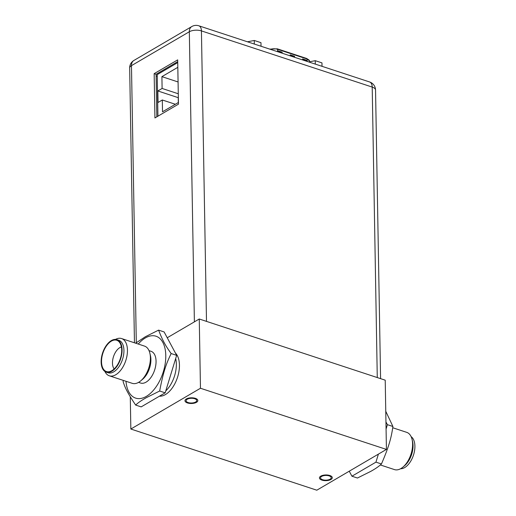 <?xml version="1.0" encoding="UTF-8"?>
<svg xmlns="http://www.w3.org/2000/svg" width="516" height="516" viewBox="0 0 516 516"><rect width="100%" height="100%" fill="white"/><g stroke="black" fill="none" stroke-linecap="round" stroke-linejoin="round"><path stroke-width="0.77" d="M386.426 449.423L316.811 490.2L130.845 429.028L200.466 388.251L386.426 449.423L385.22 380.176L199.26 319.004L200.466 388.251M330.079 479.196A5.334 2.361 179 0 0 331.201 477.713A5.334 2.361 179 0 0 327.57 475.546A5.334 2.361 179 0 0 321.649 476.423A5.334 2.361 179 0 0 320.533 477.9A5.334 2.361 179 0 0 324.158 480.067A5.334 2.361 179 0 0 330.079 479.196M195.622 402.029A5.334 2.361 179 0 0 196.744 400.551A5.334 2.361 179 0 0 193.113 398.384A5.334 2.361 179 0 0 187.192 399.261A5.334 2.361 179 0 0 186.076 400.738A5.334 2.361 179 0 0 189.707 402.906A5.334 2.361 179 0 0 195.622 402.029M130.845 429.028L130.284 396.868M167.236 337.761L199.26 319.004M159.444 396.185A23.523 13.048 -71.8 0 0 165.41 394.579A23.523 13.048 -71.8 0 0 178.381 374.235A23.523 13.048 -71.8 0 0 175.395 353.002M175.679 358.517A23.523 13.048 108.2 0 1 165.765 390.915A23.523 13.048 -71.8 0 0 175.679 358.517M320.784 476.139A6.431 2.844 -1 0 1 327.924 475.081A6.431 2.844 -1 0 1 332.298 477.693A6.431 2.844 -1 0 1 330.95 479.48A6.431 2.844 -1 0 1 323.809 480.538A6.431 2.844 -1 0 1 319.436 477.919A6.431 2.844 -1 0 1 320.784 476.139M186.328 398.971A6.431 2.844 -1 0 1 193.468 397.92A6.431 2.844 -1 0 1 197.841 400.532A6.431 2.844 -1 0 1 196.493 402.319A6.431 2.844 -1 0 1 189.353 403.37A6.431 2.844 -1 0 1 184.98 400.758A6.431 2.844 -1 0 1 186.328 398.971M400.564 468.741A17.093 9.482 -71.8 0 0 404.705 467.56A17.093 9.482 108.2 0 0 414.335 451.874A17.093 9.482 108.2 0 0 411.117 436.659M380.408 464.968L394.469 469.592A19.602 10.868 -71.8 0 0 400.906 468.547A19.602 10.868 -71.8 0 0 402.912 467.122A19.602 10.868 -71.8 0 0 412.045 439.348A19.602 10.868 -71.8 0 0 406.724 432.35L392.799 427.77M402.912 467.122L404.596 465.703A17.093 9.482 -71.8 0 0 412.561 441.49L412.045 439.348M386.071 429.041L387.406 424.674L385.949 421.953M349.248 471.198L351.931 476.21L375.938 462.149L378.396 454.132M385.762 411.284L392.921 426.493C391.547 435.44 390.154 443.941 381.453 463.961C379.144 466.219 375.564 468.702 370.701 471.405L357.446 478.022L351.931 476.21M381.453 463.961L375.938 462.149M392.921 426.493L387.406 424.674M116.951 339.676A17.093 9.482 -71.8 0 1 121.744 354.266A17.093 9.482 -71.8 0 1 111.875 371.243A17.093 9.482 108.2 0 1 106.27 372.152A17.093 9.482 108.2 0 1 101.478 357.562A17.093 9.482 108.2 0 1 111.34 340.586A17.093 9.482 -71.8 0 1 116.951 339.676L118.809 340.289A17.093 9.482 108.2 0 1 123.601 354.879A17.093 9.482 108.2 0 1 113.739 371.849A17.093 9.482 108.2 0 1 108.128 372.765L106.27 372.152M115.481 339.412A19.602 10.868 108.2 0 1 121.576 338.554A19.602 10.868 108.2 0 1 127.071 355.285A19.602 10.868 108.2 0 1 115.758 374.751A19.602 10.868 108.2 0 1 109.328 375.803A19.602 10.868 108.2 0 1 104.929 371.494M111.869 370.675A16.467 9.133 108.2 0 1 108.87 371.765A16.467 9.133 108.2 0 1 101.6 359.542A16.467 9.133 108.2 0 1 111.353 341.147A16.467 9.133 -71.8 0 1 118.815 341.534A16.467 9.133 -71.8 0 1 120.957 356.388A16.467 9.133 -71.8 0 1 111.869 370.675M114.159 368.94A12.352 6.85 108.2 0 1 113.172 357.762A12.352 6.85 108.2 0 1 119.847 347.616A12.352 6.85 -71.8 0 1 121.395 346.939M165.178 392.824L141.171 406.885L135.663 405.073C137.966 402.809 141.552 400.332 146.409 397.63L159.67 391.012L165.178 392.824L176.653 355.35L164.12 331.943L158.606 330.124L145.351 336.742L135.644 343.179M123.253 380.382L123.124 381.659C124.749 386.587 126.368 391.309 135.663 405.073M159.67 391.012C163.759 369.192 167.287 361.703 171.138 353.537L176.653 355.35M171.138 353.537C167.042 347.79 163.224 342.347 158.606 330.124M149.014 350.635L151.046 351.299A16.706 9.262 -71.8 0 1 155.729 365.56A16.706 9.262 -71.8 0 1 146.086 382.143A16.706 9.262 108.2 0 1 140.61 383.033L138.578 382.369M121.576 338.554L144.512 346.101A19.602 10.868 108.2 0 1 149.84 353.099A19.602 10.868 108.2 0 1 140.7 380.873A19.602 10.868 108.2 0 1 138.694 382.298A19.602 10.868 108.2 0 1 132.264 383.343L109.328 375.803M149.84 353.099L150.44 355.576A16.706 9.262 108.2 0 1 142.655 379.234L140.7 380.873M177.736 62.61L157.212 74.633L157.935 116.19M177.82 67.319L161.901 76.645L162.108 88.455L157.838 90.958L158.038 102.484L162.308 99.988L162.514 111.798L178.433 102.471M162.308 99.988L175.356 104.277M157.838 90.958L178.233 97.666L178.317 102.542M162.108 88.455L178.284 93.777M161.901 76.645L178.078 81.967M156.116 75.942L157.238 76.316M164.585 69.305L165.688 69.673M133.928 60.437L191.784 26.548A8.624 6.076 59.6 0 0 189.327 31.753L131.47 65.635A8.624 6.076 -120.4 0 1 133.928 60.437L133.928 60.437A8.624 8.624 0 0 0 129.664 68.028A8.624 3.818 -1 0 1 131.47 65.635L136.301 342.618M194.39 321.855L189.327 31.753A8.624 3.818 -1 0 1 201.427 30.902A8.624 4.786 -71.8 0 0 198.841 25.8A8.624 8.624 0 0 0 191.784 26.548M369.617 81.973A8.624 4.786 108.2 0 1 372.204 87.075A8.624 3.818 -1 0 1 375.545 90.016A8.624 8.624 0 0 0 369.617 81.973L198.841 25.8M154.161 73.653L154.935 117.945L178.465 104.161L177.691 59.875L154.161 73.653L156.084 74.285L156.825 116.835M177.723 61.61L156.084 74.285M290.237 55.863L290.218 54.851L294.559 56.276L294.572 57.289M277.834 51.787L277.821 50.768L282.155 52.2L282.175 53.212M302.634 59.94L302.615 58.927L306.955 60.353L306.968 61.372M294.559 56.276L294.326 57.212M290.218 55.07L294.314 56.418M282.155 52.2L281.93 53.135M277.821 50.994L281.917 52.342M306.955 60.353L306.73 61.288M302.621 59.147L306.71 60.495M322.023 66.319L321.965 62.881L315.257 60.675L309.516 61.791M315.257 60.675L315.315 64.113M261.031 46.259L260.967 42.673L254.259 40.467L247.461 41.796M254.259 40.467L254.317 44.047M175.227 63.075A4.392 1.941 179 0 0 176.053 63.597M138.243 344.037A32.585 18.066 108.2 0 1 145.319 337.961A32.585 18.066 -71.8 0 1 165.778 355.485A32.585 18.066 -71.8 0 1 146.338 396.378A32.585 18.066 108.2 0 1 125.994 381.279M206.497 321.384L201.427 30.902L372.204 87.075L377.273 377.557M277.602 51.71L277.556 49.291L307.162 59.024A6.037 2.67 -1 0 1 309.503 61.088L309.523 62.21M306.672 58.605A0.787 0.432 108.2 0 1 306.93 58.56A0.787 0.432 108.2 0 1 307.162 59.024L307.207 61.443M270.358 49.323A6.037 2.67 -1 0 1 277.556 49.291A0.787 0.432 -71.8 0 0 277.324 48.827L306.93 58.56L309.503 61.088M270.261 49.104A0.787 0.477 66.8 0 0 269.862 49.162M129.664 68.028L134.457 342.792M375.545 90.016L380.582 378.647M277.324 48.827L269.816 49.149"/></g></svg>
